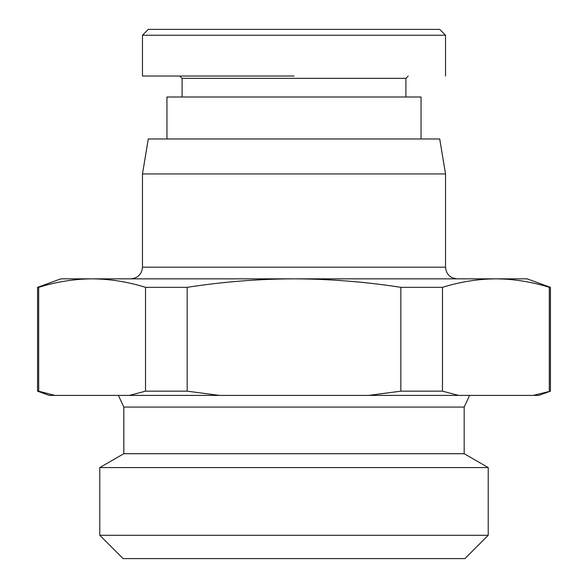 <?xml version="1.0" encoding="UTF-8"?>
<svg xmlns="http://www.w3.org/2000/svg" width="588" height="588" viewBox="0 0 588 588"><rect width="100%" height="100%" fill="white"/><g stroke="black" fill="none" stroke-linecap="round" stroke-linejoin="round"><path stroke-width="0.88" d="M142.465 35.229L148.294 29.4L439.706 29.4L445.535 35.229L142.465 35.229L142.465 76.028M179.766 76.028L182.096 78.358L405.904 78.358L408.234 76.028M488.216 535.286L464.91 558.6L123.09 558.6L99.784 535.286L99.784 467.57L488.216 467.57L488.216 535.286L99.784 535.286M488.216 467.57L464.182 453.693L123.818 453.693L99.784 467.57M166.948 138.966L166.948 97.005L421.052 97.005L421.052 138.966M464.182 453.693L464.182 407.065L123.818 407.065L118.379 395.408M445.535 173.938L439.706 138.966L148.294 138.966L142.465 173.938L445.535 173.938L445.535 267.187C446.226 274.273 450.107 278.153 457.192 278.844M423.941 29.4L425.771 29.4M294 76.028L142.465 76.028L294 76.028M533.213 395.408L538.784 395.408L550.442 391.167L533.213 395.408L49.216 395.408L37.559 391.167L37.559 287.334L38.69 287.334L38.69 391.167L54.787 395.408M37.559 287.334L60.873 278.844L527.127 278.844L550.442 287.334L549.31 287.334C531.611 281.821 513.809 278.991 495.897 278.844C477.985 278.991 460.176 281.821 442.477 287.334L442.477 391.167L458.574 395.408M549.31 391.167L549.31 287.334M442.477 391.167L400.832 391.167L368.639 395.408M400.832 391.167L400.832 287.334C365.435 281.821 329.824 278.991 294 278.844C258.176 278.991 222.565 281.821 187.168 287.334L187.168 391.167L219.361 395.408M187.168 391.167L145.523 391.167L129.426 395.408M145.523 391.167L145.523 287.334C127.824 281.821 110.015 278.991 92.103 278.844C74.191 278.991 56.389 281.821 38.69 287.334M38.69 391.167L37.559 391.167M400.832 287.334L442.477 287.334M145.523 287.334L187.168 287.334M142.465 173.938L142.465 267.187L445.535 267.187M405.904 78.358L405.904 97.005M464.182 407.065L469.621 395.408M142.465 267.187C141.774 274.273 137.893 278.153 130.808 278.844M439.706 29.4L445.535 35.229L445.535 76.028M182.096 78.358L182.096 97.005M123.818 453.693L123.818 407.065M550.442 391.167L550.442 287.334"/></g></svg>
